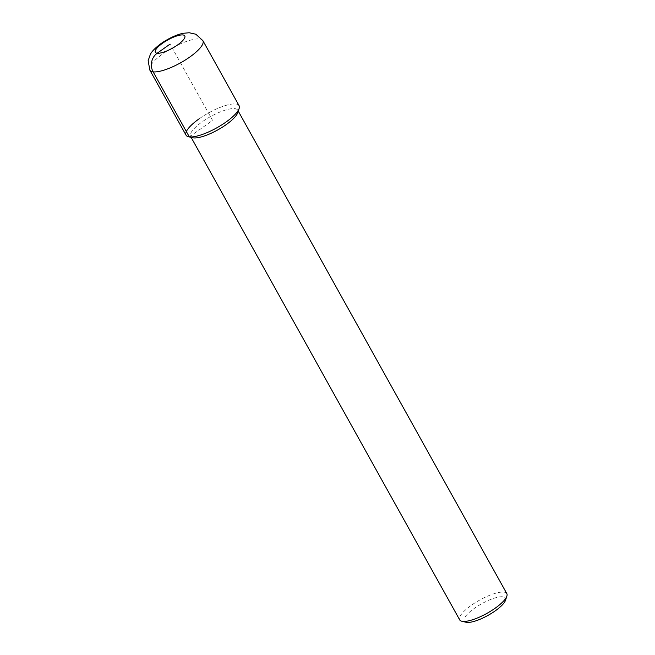 <?xml version="1.0" encoding="UTF-8"?>
<svg xmlns="http://www.w3.org/2000/svg" width="655" height="655" viewBox="0 0 655 655"><rect width="100%" height="100%" fill="white"/><g stroke="black" fill="none" stroke-linecap="round" stroke-linejoin="round"><path stroke-width="0.49" stroke-dasharray="3.27 2.46" d="M239.083 105.676A30.343 8.515 -29.1 0 0 199.161 118.809A30.343 8.515 -29.1 0 0 186.061 135.192M192.685 137.738A26.97 7.573 150.9 0 1 190.58 136.379A26.97 7.573 150.9 0 1 202.223 121.814A26.97 7.573 150.9 0 1 237.708 110.146A26.97 7.573 150.9 0 1 237.757 112.652M199.161 118.809A30.343 8.515 150.9 0 1 227.604 104.931A30.343 8.515 150.9 0 1 239.132 108.501M506.823 593.635A26.97 7.573 -29.1 0 0 471.338 605.302A26.97 7.573 -29.1 0 0 459.687 619.867M505.488 600.299A23.596 6.624 -29.1 0 0 496.523 597.524A23.596 6.624 -29.1 0 0 474.4 608.315A23.596 6.624 -29.1 0 0 466.049 622.25M189.328 136.879L212.572 120.438L170.079 44.098M149.864 70.159A30.343 8.515 150.9 0 1 162.964 53.776A30.343 8.515 150.9 0 1 202.886 40.651M191.129 137.37L190.58 136.379M238.264 111.137L237.708 110.146"/><path stroke-width="0.98" d="M188.427 136.723L192.685 137.738A26.97 7.573 150.9 0 0 226.065 124.712A26.97 7.573 150.9 0 0 237.757 112.652L239.132 108.501A30.343 8.515 150.9 0 1 225.983 122.067A30.343 8.515 -29.1 0 0 239.083 105.676L202.886 40.651A30.343 8.515 150.9 0 1 189.786 57.034A30.343 8.515 150.9 0 1 149.864 70.159L186.061 135.192A30.343 8.515 -29.1 0 0 225.983 122.067A30.343 8.515 150.9 0 1 188.427 136.723A30.343 8.515 150.9 0 1 199.161 118.809M191.129 137.37L459.687 619.867A26.97 7.573 -29.1 0 0 461.791 621.235A26.97 7.573 -29.1 0 0 495.172 608.2A26.97 7.573 -29.1 0 0 506.864 596.148A26.97 7.573 -29.1 0 0 506.823 593.635L238.264 111.137M461.791 621.235L466.049 622.25A23.596 6.624 -29.1 0 0 495.254 610.853A23.596 6.624 -29.1 0 0 505.488 600.299L506.864 596.148M170.079 44.098L157.167 53.235A13.485 12.077 96.9 0 0 153.131 71.853L189.328 136.879M177.53 44.998A16.858 4.732 150.9 0 1 157.167 53.235A16.858 4.732 150.9 0 1 162.628 43.189A16.858 4.732 150.9 0 1 182.991 34.961A16.858 4.732 150.9 0 1 177.53 44.998M202.886 40.651L195.829 34.224L189.221 32.75L183.433 33.266C179.143 33.97 170.783 36.893 161.138 43.492C155.382 47.774 151.78 51.417 150.339 54.414L148.136 60.694L149.864 70.159"/></g></svg>
